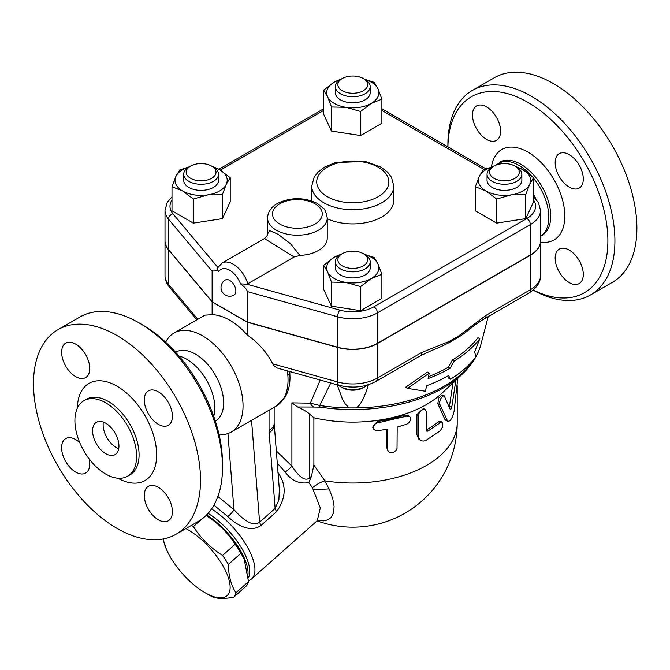 <?xml version="1.0" encoding="UTF-8"?>
<svg xmlns="http://www.w3.org/2000/svg" width="670" height="670" viewBox="0 0 670 670"><rect width="100%" height="100%" fill="white"/><g stroke="black" fill="none" stroke-linecap="round" stroke-linejoin="round"><path stroke-width="1" d="M533.571 194.308A39.781 22.973 60 0 1 535.841 199.015M540.556 217.658A39.781 22.973 60 0 1 540.556 222.013M491.947 166.964L502.408 161.612A42.269 24.405 60 0 1 518.932 165.398A42.269 24.405 60 0 1 531.603 175.967M533.571 178.279A42.269 24.405 60 0 1 543.839 233.369L540.556 236.46M533.295 290.01A113.13 65.317 -120 0 0 607.849 237.783A113.13 65.317 -120 0 0 527.893 102.368A113.13 65.317 -120 0 0 447.912 146.872L447.903 144.494A118.104 68.189 60 0 1 472.358 90.425A118.104 68.189 60 0 1 531.41 96.271A118.104 68.189 60 0 1 608.569 200.347A118.104 68.189 60 0 1 590.471 294.984A118.104 68.189 60 0 1 533.161 290.127M472.492 115.022A19.891 11.482 60 0 1 476.613 105.91A19.891 11.482 60 0 1 491.939 111.245A19.891 11.482 60 0 1 500.624 131.261A19.891 11.482 60 0 1 496.504 140.365A19.891 11.482 60 0 1 481.177 135.038A19.891 11.482 60 0 1 472.492 115.022M583.302 274.457A19.891 11.482 60 0 1 579.181 283.561A19.891 11.482 60 0 1 563.847 278.234A19.891 11.482 60 0 1 555.17 258.21A19.891 11.482 60 0 1 559.291 249.106A19.891 11.482 60 0 1 574.617 254.433A19.891 11.482 60 0 1 583.302 274.457M569.232 154.628A19.891 11.482 60 0 1 582.23 172.156A19.891 11.482 60 0 1 579.181 188.094A19.891 11.482 60 0 1 569.232 187.114A19.891 11.482 60 0 1 556.242 169.585A19.891 11.482 60 0 1 559.291 153.639A19.891 11.482 60 0 1 569.232 154.628M472.358 90.425L494.334 77.737A118.104 68.189 60 0 1 553.386 83.582A118.104 68.189 60 0 1 630.545 187.659A118.104 68.189 60 0 1 612.447 282.296M540.556 240.924A34.806 20.1 180 0 1 540.556 241.024A34.806 20.1 180 0 1 530.355 255.237L377.394 343.543A34.806 20.1 180 0 1 337.638 347.428L247.297 322.228L212.13 301.927L168.48 249.768A34.806 20.1 180 0 1 165.013 241.024A34.806 20.1 180 0 1 165.013 240.924M171.989 196.838L167.224 202.407L165.013 210.363L165.013 240.823A34.806 20.1 0 0 0 168.48 249.567L212.13 301.726L247.297 322.027L337.638 347.228A34.806 20.1 0 0 0 377.394 343.341L530.355 255.027A34.806 20.1 0 0 0 540.556 240.823L540.556 210.363L538.412 202.524L533.571 196.838M247.297 322.027L247.297 291.576L337.638 316.776A34.806 20.1 0 0 0 377.394 312.89L530.355 224.576A34.806 20.1 0 0 0 540.556 210.363M299.959 255.446L290.278 243.545L278.125 234.307L269.717 230.581L267.565 233.972L267.565 217.976A29.84 17.227 0 0 0 276.3 230.162A29.84 17.227 0 0 0 308.82 233.897A29.84 17.227 0 0 0 327.236 217.976L327.236 238.285A29.84 17.227 180 0 1 299.959 255.446L294.155 256.987L247.808 283.745L246.803 284.189L240.505 283.871C244.801 287.087 247.062 289.649 247.297 291.576M212.13 301.726L212.13 271.275C212.365 269.616 214.626 269.667 218.914 271.409C216.971 270.119 216.628 268.812 217.892 267.498M533.571 177.718L533.571 201.804L525.774 218.613L496.654 223.118L475.331 210.816L475.331 186.729L479.234 176.419A26.105 15.075 0 0 0 485.993 190.975A26.105 15.075 0 0 0 511.21 194.878A26.105 15.075 0 0 0 529.669 184.225A26.105 15.075 0 0 0 522.918 169.661L533.571 177.718L529.669 184.225L525.774 194.535L511.21 194.878L496.654 199.04L485.993 190.975L475.331 186.729M381.9 274.298L371.247 278.544A26.105 15.075 0 0 0 377.997 263.988L381.9 274.298L381.9 298.376L360.586 310.687L331.466 306.182L323.66 289.373L323.66 265.286L334.322 257.23A26.105 15.075 0 0 0 327.563 271.786A26.105 15.075 0 0 0 346.03 282.447A26.105 15.075 0 0 0 371.247 278.544L360.586 286.601L346.03 282.447L331.466 282.095L327.563 271.786L323.66 265.286M211.921 166.261L219.576 169.661L230.229 177.718L230.229 201.804L222.432 218.613L193.312 223.118L171.989 210.816L171.989 186.729L175.892 176.419A26.105 15.075 0 0 0 182.65 190.975L171.989 186.729M364.438 79.186L374.103 82.351L377.997 88.85L381.9 99.16L381.9 123.246L360.586 135.549L331.466 131.044L323.66 114.235L323.66 90.157L334.322 82.092L341.976 78.691M515.264 166.261L522.918 169.661A26.105 15.075 0 0 0 516.411 166.922M525.774 218.613L525.774 194.535M496.654 223.118L496.654 199.04M360.586 310.687L360.586 286.601M331.466 306.182L331.466 282.095M193.312 199.04L182.65 190.975A26.105 15.075 0 0 0 207.868 194.878L193.312 199.04L193.312 223.118M189.158 166.922A26.105 15.075 0 0 0 175.892 176.419L179.794 169.92L189.451 166.746M230.229 177.718L226.326 184.225A26.105 15.075 0 0 0 219.576 169.661A26.105 15.075 0 0 0 213.068 166.922M492.525 166.914A26.105 15.075 0 0 0 479.234 176.419L483.137 169.92L492.869 166.73M521.863 174.233L521.863 180.322A17.403 10.05 180 0 1 504.451 190.372A17.403 10.05 180 0 1 487.048 180.322L487.048 174.233A17.403 10.05 0 0 0 504.451 184.275A17.403 10.05 0 0 0 521.863 174.233A17.403 10.05 0 0 0 516.763 167.123L515.004 166.11A14.916 8.609 180 0 1 515.004 178.287A14.916 8.609 180 0 1 493.907 178.287A14.916 8.609 180 0 1 493.907 166.11A14.916 8.609 180 0 1 515.004 166.11M492.149 167.123L493.907 166.11L492.149 167.123A17.403 10.05 0 0 0 487.048 174.233M340.829 254.491A26.105 15.075 0 0 0 334.322 257.23L341.976 253.829M364.371 254.298L374.103 257.481L377.997 263.988A26.105 15.075 0 0 0 364.715 254.483M370.192 261.794L370.192 267.891A17.403 10.05 180 0 1 352.78 277.933A17.403 10.05 180 0 1 335.377 267.891L335.377 261.794A17.403 10.05 0 0 0 352.78 271.844A17.403 10.05 0 0 0 370.192 261.794A17.403 10.05 0 0 0 365.091 254.692L363.333 253.679A14.916 8.609 180 0 1 363.333 265.856A14.916 8.609 180 0 1 342.236 265.856A14.916 8.609 180 0 1 342.236 253.679A14.916 8.609 180 0 1 363.333 253.679L365.091 254.692M342.236 253.679L340.477 254.692A17.403 10.05 0 0 0 335.377 261.794M226.326 184.225L222.432 194.535L207.868 194.878A26.105 15.075 0 0 0 226.326 184.225M222.432 218.613L222.432 194.535M218.512 174.233L218.512 180.322A17.403 10.05 180 0 1 213.42 187.424A17.403 10.05 180 0 1 194.451 189.602A17.403 10.05 180 0 1 183.706 180.322L183.706 174.233A17.403 10.05 0 0 0 194.451 183.513A17.403 10.05 0 0 0 213.42 181.336A17.403 10.05 0 0 0 218.512 174.233A17.403 10.05 0 0 0 213.42 167.123L211.661 166.11A14.916 8.609 180 0 1 211.661 178.287A14.916 8.609 180 0 1 190.565 178.287A14.916 8.609 180 0 1 190.565 166.11A14.916 8.609 180 0 1 211.661 166.11M190.565 166.11L188.806 167.123A17.403 10.05 0 0 0 183.706 174.233M340.829 79.353A26.105 15.075 0 0 0 334.322 82.092A26.105 15.075 0 0 0 327.563 96.656L323.66 90.157M381.9 99.16L371.247 103.415A26.105 15.075 0 0 0 377.997 88.85A26.105 15.075 0 0 0 364.74 79.353M371.247 103.415L360.586 111.471L346.03 107.317A26.105 15.075 0 0 0 371.247 103.415M360.586 135.549L360.586 111.471M346.03 107.317L331.466 106.966L327.563 96.656A26.105 15.075 0 0 0 346.03 107.317M331.466 131.044L331.466 106.966M370.192 86.665L370.192 92.753A17.403 10.05 180 0 1 359.447 102.041A17.403 10.05 180 0 1 340.477 99.855A17.403 10.05 180 0 1 335.377 92.753L335.377 86.665A17.403 10.05 0 0 0 340.477 93.766A17.403 10.05 0 0 0 359.447 95.944A17.403 10.05 0 0 0 370.192 86.665A17.403 10.05 0 0 0 365.091 79.554L363.333 78.541A14.916 8.609 180 0 1 363.333 90.726A14.916 8.609 180 0 1 342.236 90.726A14.916 8.609 180 0 1 342.236 78.541A14.916 8.609 180 0 1 363.333 78.541M342.236 78.541L340.477 79.554A17.403 10.05 0 0 0 335.377 86.665M229.709 280.403A8.702 5.025 60 0 1 235.396 288.075A8.702 5.025 60 0 1 234.065 295.051A8.702 8.702 0 0 1 222.172 291.86A8.702 8.702 0 0 1 225.363 279.976A8.702 5.025 60 0 1 229.709 280.403M267.565 233.989L267.565 233.964C267.824 234.977 266.786 236.51 264.466 238.562L294.155 256.987M368.408 384.731L366.239 391.699L362.42 400.534L359.38 405.149L356.356 407.921L349.212 407.921L345.502 404.278L342.462 399.228L337.169 384.773M420.107 355.921A7.462 4.305 -120 0 0 421.648 352.512L377.394 378.056A7.462 4.305 60 0 1 375.853 381.473L420.107 355.921L432.343 350.209A142.97 82.544 0 0 0 448.825 342.772L458.69 337.077A142.97 82.544 0 0 0 468.565 330.05C477.057 323.375 479.017 322.111 484.561 318.711L484.561 318.711A7.462 4.305 60 0 1 484.544 318.719M428.498 376.666A135.08 77.988 0 0 0 448.297 367.227L452.409 359.991A136.655 78.901 0 0 0 477.953 337.655L479.879 338.76A139.201 80.367 180 0 1 454.21 361.029L450.098 368.266A137.618 79.454 180 0 1 428.097 378.584L429.236 373.148L427.401 372.084L405.626 387.252L407.561 388.366L425.433 391.255L426.572 385.82A135.516 78.239 0 0 0 448.607 375.527L450.491 379.187A133.941 77.326 0 0 0 475.884 356.758L474.636 351.75L479.879 338.76M450.491 379.187L448.691 378.148L447.635 376.079M367.328 385.066A17.403 10.05 180 0 1 365.091 386.649A17.403 10.05 180 0 1 340.477 386.649A17.403 10.05 180 0 1 338.25 385.074M340.477 386.649L342.236 387.67A14.916 8.609 0 0 0 363.333 387.67L365.091 386.649M349.212 407.921A129.628 74.839 180 0 1 319.749 405.484L310.361 403.164A7.462 5.921 82.5 0 0 313.786 407.033L320.076 407.117A7.462 1.549 -81.3 0 1 319.749 405.484L330.804 382.997M429.236 373.148L407.561 388.366M450.098 368.266L448.297 367.227M454.21 361.029L452.409 359.991M530.355 255.237L530.355 289.75L486.102 315.294A7.462 4.305 60 0 1 484.561 318.711L528.814 293.159C536.796 288.05 540.715 282.171 540.556 275.538A34.806 20.1 180 0 1 530.355 289.75A7.462 4.305 60 0 1 528.814 293.159M486.102 315.294L458.556 336.03A7.462 3.233 49.8 0 1 458.69 337.077M377.394 343.543L377.394 378.056A34.806 20.1 180 0 1 337.638 381.942A7.462 2.647 105.6 0 0 338.878 385.25L277.154 368.031L273.77 365.585L272.69 363.827C267.079 352.571 258.612 342.956 247.297 334.992L247.297 322.228M448.825 342.772A7.462 5.167 -107.3 0 0 449.202 341.432L421.648 352.512M313.786 407.033L297.606 406.975L291.902 402.863L291.902 466.077L276.291 450.902M310.101 479.553L311.466 476.194L309.49 477.953C303.778 482.66 296.257 472.693 291.902 466.077A7.462 1.491 141.7 0 1 285.177 472.015C291.416 480.692 299.322 484.217 308.878 482.584L310.101 479.553A7.462 3.049 48.4 0 1 309.49 477.953L309.49 413.976L313.887 417.77A104.428 60.292 0 0 0 441.739 393.399L462.099 374.279C471.68 365.309 477.97 355.318 480.951 344.305A129.628 74.839 180 0 1 475.859 356.616M297.606 406.975C303.024 409.353 306.986 411.69 309.49 413.976M308.878 482.584L312.454 487.827L320.302 507.961L317.253 520.691L251.61 578.897A49.731 20.301 -131.6 0 0 247.138 546.586A49.731 20.301 -131.6 0 0 211.527 508.932M277.263 463.196L285.177 472.015M248.486 580.664A49.731 20.301 -131.6 0 0 251.61 578.897M247.624 422.586L269.047 410.208L269.047 430.383A17.403 10.05 0 0 0 274.147 423.281L279.34 489.351L278.879 499.82L275.135 508.421A7.462 3.049 -131.6 0 0 276.66 511.587C286.249 497.827 286.618 484.712 277.774 472.216M213.914 505.121L227.766 516.562C236.116 524.518 250.17 533.379 261.141 525.347L276.66 511.587M208.077 513.329A47.243 19.288 48.4 0 1 224.442 526.402A47.243 19.288 48.4 0 1 248.335 577.816M206.561 514.945A47.243 19.288 48.4 0 1 222.742 527.91A47.243 19.288 48.4 0 1 247.992 574.19M206.126 515.389A45.995 18.777 48.4 0 1 243.713 558.328L240.932 553.286A51.59 21.063 -131.6 0 0 235.128 544.274C227.7 532.625 217.968 523.019 205.941 515.448M191.444 525.355A51.59 21.063 48.4 0 1 193.37 526.595C200.799 538.245 210.531 547.859 222.557 555.422A51.59 21.063 48.4 0 1 228.361 564.433C228.587 575.915 231.117 585.362 235.949 592.766A51.59 21.063 48.4 0 1 233.738 597.146L246.309 585.999A51.59 21.063 -131.6 0 0 248.52 581.619L244.29 559.684M202.03 518.915L193.37 526.595M163.254 538.956A45.995 18.777 -131.6 0 0 166.361 549.149A45.995 18.777 -131.6 0 0 204.961 592.682A45.995 18.777 -131.6 0 0 228.746 578.922A45.995 18.777 -131.6 0 0 185.841 528.596M208.194 594.55L204.961 592.682L208.194 594.55A51.59 21.063 48.4 0 0 212.139 596.652C217.038 598.854 224.241 599.022 233.738 597.146M166.361 549.149L163.011 538.998M235.128 544.274L222.557 555.422M240.932 553.286L228.361 564.433M248.52 581.619L235.949 592.766M317.572 520.397L323.51 520.858L327.789 519.845L331.055 517.525L333.509 512.944L334.104 506.47L332.822 498.974L329.707 490.239L324.9 480.826A14.916 6.013 -30.2 0 0 312.454 487.827L320.302 507.961L317.253 520.691L317.94 520.004M329.096 488.874L313.568 489.795M313.887 417.77L313.887 465.064L324.9 480.826A104.428 60.292 0 0 0 457.216 422.72L457.216 385.602M448.264 421.279L446.078 420.651L444.805 419.261L437.853 403.642L438.657 398.014L442.058 395.049L444.202 395.803L442.736 396.213L440.894 398.466L439.713 401.632L439.704 403.993L447.342 420.576L448.649 421.338L450.324 420.492L452.56 416.782L454.109 411.028L457.769 378.349M449.302 407.142L453.004 382.821M373.156 428.524L372.688 427.133L377.378 421.43A104.428 60.292 0 0 0 404.99 415.048L408.39 415.484L409.931 416.916L410.568 418.566L410.199 420.643L408.893 422.661L406.95 424.118L397.184 427.108L397.025 448.498L395.928 450.508L394.161 451.974L392.193 452.685L389.999 452.568L388.458 451.588L387.771 450.114L387.737 429.286L375.769 430.818L373.257 428.783L373.508 425.651L375.074 423.959L377.319 422.946L406.95 416.103L409.739 416.723M388.173 451.195L386.917 448.238L386.917 429.453M420.433 440.341L418.926 439.269L416.941 434.763L416.941 414.462L423.474 408.466L425.19 409.538L423.406 409.311L421.036 410.601L419.294 412.753L418.474 415.325L418.541 436.924L419.537 439.47L421.564 440.894L423.783 441.036L426.195 440.19L440.316 430.76L442.778 426.614L442.778 422.552L440.977 422.192L427.787 431.17L426.648 431.128L426.271 430.031A104.428 60.292 0 0 0 438.281 421.815L440.09 421.237L442.192 422.033M455.876 380.125L451.856 406.656C451.279 408.968 450.675 409.78 450.047 409.085L444.202 395.803M426.195 430.04L426.187 411.506L425.19 409.538M311.466 476.194L313.887 465.064M269.047 430.383A34.806 20.1 120 0 0 269.139 432.812L275.135 508.421L259.608 522.181A7.462 3.049 -131.6 0 0 261.141 525.347M251.543 420.316L259.608 522.181C251.895 527.91 240.823 517.139 233.956 509.619A7.462 1.96 -43.8 0 1 227.766 516.562M287.69 370.971L287.84 375.2A6.717 3.476 -4.7 0 0 289.809 372.461L290.001 377.671C289.959 385.116 288.334 391.598 285.135 397.117L276.191 406.087A57.184 33.014 60 0 0 287.84 375.2M165.674 342.203A57.184 33.014 60 0 1 174.007 333.015L204.953 315.151L212.13 314.691A57.184 33.014 60 0 1 229.709 320.201A57.184 33.014 60 0 1 247.297 334.992M174.007 333.015A57.184 33.014 60 0 1 202.6 335.846A57.184 33.014 60 0 1 239.96 386.247A57.184 33.014 60 0 1 231.2 432.066A57.184 33.014 60 0 1 219.073 434.696M269.047 410.208L272.02 408.499M175.565 352.211L175.607 352.194A39.781 22.973 60 0 1 195.498 354.162A39.781 22.973 60 0 1 221.485 389.22A39.781 22.973 60 0 1 215.388 421.095L215.355 421.12M178.915 356.013A39.781 22.973 60 0 1 186.704 359.237A39.781 22.973 60 0 1 213.738 416.321M222.507 467.484L222.507 463.422A113.13 65.317 -120 0 0 142.509 324.866L138.992 322.84A118.104 68.189 60 0 1 222.507 467.484A118.104 68.189 60 0 1 198.044 521.553L176.068 534.241A118.104 68.189 60 0 1 57.963 466.052A118.104 68.189 60 0 1 57.963 329.673A118.104 68.189 60 0 1 117.016 335.528A118.104 68.189 60 0 1 194.166 439.604A118.104 68.189 60 0 1 176.068 534.241M61.615 352.236A19.891 11.482 60 0 1 65.735 343.132A19.891 11.482 60 0 1 81.062 348.467A19.891 11.482 60 0 1 89.738 368.483A19.891 11.482 60 0 1 85.618 377.587A19.891 11.482 60 0 1 70.291 372.26A19.891 11.482 60 0 1 61.615 352.236M89.135 458.866A19.891 11.482 60 0 1 85.626 473.054A19.891 11.482 60 0 1 75.677 472.065A19.891 11.482 60 0 1 62.679 454.536A19.891 11.482 60 0 1 65.727 438.599A19.891 11.482 60 0 1 75.677 439.579A19.891 11.482 60 0 1 79.772 442.644M172.416 511.679A19.891 11.482 60 0 1 168.296 520.783A19.891 11.482 60 0 1 152.969 515.448A19.891 11.482 60 0 1 144.285 495.431A19.891 11.482 60 0 1 148.405 486.328A19.891 11.482 60 0 1 163.731 491.654A19.891 11.482 60 0 1 172.416 511.679M158.346 391.85A19.891 11.482 60 0 1 171.344 409.378A19.891 11.482 60 0 1 168.296 425.316A19.891 11.482 60 0 1 158.346 424.336A19.891 11.482 60 0 1 145.357 406.807A19.891 11.482 60 0 1 148.405 390.861A19.891 11.482 60 0 1 158.346 391.85M57.963 329.673L79.939 316.985A118.104 68.189 60 0 1 138.992 322.84L142.509 324.866M105.76 402.821A43.634 25.192 60 0 1 134.268 441.279A43.634 25.192 60 0 1 127.576 476.244A43.634 25.192 60 0 1 83.943 451.052A43.634 25.192 60 0 1 83.943 400.66A43.634 25.192 60 0 1 105.76 402.821M105.76 453.682A18.651 10.77 60 0 1 93.582 437.25A18.651 10.77 60 0 1 96.438 422.301A18.651 10.77 60 0 1 115.081 433.071A18.651 10.77 60 0 1 115.081 454.603A18.651 10.77 60 0 1 105.76 453.682M103.348 422.092A18.651 10.77 -120 0 0 116.312 447.594A18.651 10.77 -120 0 0 118.724 448.724M212.13 314.691L212.13 301.927M541.528 235.672L541.996 235.404A42.269 24.405 -120 0 0 548.479 201.528A42.269 24.405 -120 0 0 520.866 164.284A42.269 24.405 -120 0 0 499.728 162.19L499.259 162.458M491.411 167.106A52.218 30.15 60 0 1 527.893 152.107A52.218 30.15 60 0 1 564.257 208.303A52.218 30.15 60 0 1 540.556 242.096M337.638 347.228L337.638 316.776A4.975 1.767 105.6 0 1 339.799 310.126L246.803 284.189M533.571 200.095A29.84 17.227 180 0 1 526.838 218.487L373.877 306.801A4.975 2.873 60 0 1 377.394 312.89L377.394 343.341M373.877 306.801A29.84 17.227 180 0 1 339.799 310.126M526.838 218.487A4.975 2.873 60 0 1 530.355 224.576L530.355 255.027M381.9 110.45L484.192 169.502M220.329 170.105L323.66 110.45M165.013 210.363A34.806 20.1 0 0 0 168.48 219.107L212.13 271.275M217.817 267.405L172.961 213.797A4.975 3.66 140.1 0 0 168.48 219.107L168.48 249.567M172.961 213.797A29.84 17.227 180 0 1 171.989 200.095M279.817 224.073A24.865 14.355 180 0 1 290.964 200.054A24.865 14.355 180 0 1 321.416 217.633A24.865 14.355 180 0 1 279.817 224.073M240.505 283.871A17.403 10.05 -120 0 0 229.709 270.253A17.403 10.05 -120 0 0 218.914 271.409M247.808 283.745A22.378 12.923 -120 0 0 222.038 263.059L217.432 268.159M475.373 357.445A129.628 74.839 180 0 1 356.356 407.921M337.638 347.428L337.638 381.942L272.69 363.827M458.556 336.03L449.202 341.432M165.013 275.538C165.096 279.884 166.587 283.77 169.477 287.196A7.462 5.486 -39.9 0 1 168.48 284.281A34.806 20.1 180 0 1 165.013 275.538L165.013 241.024M197.784 319.288L168.48 284.281L168.48 249.768M320.076 407.117A128.33 74.085 0 0 0 462.099 374.279M320.235 380.049L310.361 403.164L291.902 402.863M437.853 403.642L439.88 404.471M444.805 419.261L446.999 419.939M453.942 381.942L455.516 382.21M449.553 406.121L451.856 406.656M377.378 421.43L377.964 422.82M386.917 448.238L387.737 449.587M404.99 415.048L406.229 416.296M416.941 414.462L418.465 415.593M416.941 434.763L418.465 435.902M438.281 421.815L440.316 422.636M426.271 430.031L428.021 431.053M227.926 433.565L233.956 509.619L217.867 496.495M274.189 424.328A17.403 10.888 175.5 0 1 269.139 432.812M117.861 478.213A56.071 32.369 -120 0 0 156.654 454.361A56.071 32.369 -120 0 0 117.016 386.18A56.071 32.369 -120 0 0 77.377 408.097M83.943 400.66L86.405 399.245A43.634 25.192 60 0 1 108.222 401.405A43.634 25.192 60 0 1 136.73 439.855A43.634 25.192 60 0 1 130.039 474.821L127.576 476.244M327.287 196.662A36.054 20.812 180 0 1 343.45 161.839A36.054 20.812 180 0 1 387.612 187.332A36.054 20.812 180 0 1 327.287 196.662M323.769 202.75A41.029 23.684 0 0 0 368.483 207.884A41.029 23.684 0 0 0 393.809 186.009L391.456 177.223L387.628 172.182L380.895 167.056L365.058 161.361L335.05 162.676L324.489 167.165L317.999 172.131L314.121 177.207L311.759 186.009A41.029 23.684 0 0 0 323.769 202.75M311.776 200.958A41.029 23.684 180 0 1 311.759 200.213L311.759 186.009M393.809 186.009L393.809 200.213A41.029 23.684 180 0 1 370.602 221.552A41.029 23.684 180 0 1 327.236 218.747M612.439 282.296L590.463 294.984M381.9 108.766L485.968 168.84M218.872 169.267L323.66 108.766M327.236 217.976C326.114 212.164 324.875 208.981 323.518 208.437L317.237 203.387C304.138 197.139 290.998 197.097 277.79 203.261C271.367 206.754 267.95 211.661 267.565 217.976M264.466 238.562L222.038 263.059M480.951 344.305L488.212 316.6M338.878 385.25C352.294 388.6 364.614 387.344 375.853 381.473M169.477 287.196L196.804 319.858M317.069 520.858A104.428 104.428 0 0 0 457.216 422.72M289.75 371.548L289.809 372.461M231.2 432.066L247.984 422.376M271.802 408.625L276.191 406.087M274.147 423.281L274.147 407.276M540.556 275.538L540.556 241.024"/></g></svg>
